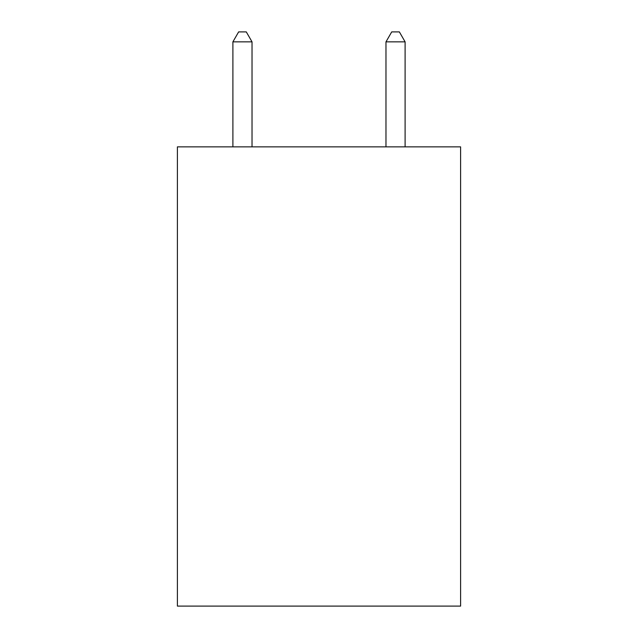 <?xml version="1.0" encoding="UTF-8"?>
<svg xmlns="http://www.w3.org/2000/svg" width="638" height="638" viewBox="0 0 638 638"><rect width="100%" height="100%" fill="white"/><g stroke="black" fill="none" stroke-linecap="round" stroke-linejoin="round"><path stroke-width="0.96" d="M460.596 146.86L460.596 606.1L177.404 606.1L177.404 146.86L460.596 146.86M252.026 146.86L252.026 41.853L232.894 41.853L232.894 146.86M232.894 41.853L238.636 31.9L246.284 31.9L252.026 41.853M405.106 146.86L405.106 41.853L385.974 41.853L385.974 146.86M385.974 41.853L391.716 31.9L399.364 31.9L405.106 41.853"/></g></svg>
